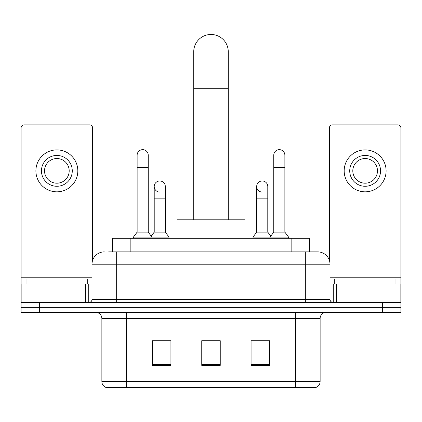 <?xml version="1.0" encoding="UTF-8"?>
<svg xmlns="http://www.w3.org/2000/svg" width="422" height="422" viewBox="0 0 422 422"><rect width="100%" height="100%" fill="white"/><g stroke="black" fill="none" stroke-linecap="round" stroke-linejoin="round"><path stroke-width="0.63" d="M112.363 251.876L112.363 238.314L309.637 238.314L309.637 251.876M108.934 251.876L317.476 251.876M108.654 251.876L116.667 251.876L116.667 264.209L92.007 264.209L92.007 299.351A3.081 3.081 0 0 1 88.921 302.437M104.334 251.876A12.333 12.333 0 0 0 92.007 264.209M317.666 251.876A12.333 12.333 0 0 1 329.993 264.209L329.993 299.351C330.178 301.224 331.207 302.252 333.079 302.437M39.594 302.437L21.1 302.437L21.1 307.369L39.594 307.369L21.1 307.369L21.1 312.301L39.594 312.301L39.594 307.369L382.406 307.369L39.594 307.369L39.594 302.437L382.406 302.437L382.406 307.369L400.9 307.369L382.406 307.369L382.406 312.301L39.594 312.301M382.406 312.301L400.9 312.301L400.9 283.937L400.9 302.437L382.406 302.437M320.129 381.604C319.96 384.558 318.478 386.531 315.693 387.523L295.469 387.523L295.469 381.604L320.129 381.604L320.129 318.468A6.166 6.166 0 0 1 326.296 312.301M101.871 381.604L126.531 381.604L126.531 387.523L295.469 387.523L106.307 387.523A6.166 6.166 0 0 1 101.871 381.604L101.871 318.468C101.502 314.722 99.45 312.665 95.704 312.301M269.574 365.383L269.574 340.723L251.074 340.723L251.074 365.383L269.574 365.383M170.926 365.383L170.926 340.723L152.426 340.723L152.426 365.383L170.926 365.383M220.247 365.383L220.247 340.723L201.753 340.723L201.753 365.383L220.247 365.383M153.597 340.849L165.93 340.849M256.07 340.849L268.403 340.849M220.247 340.849L201.753 340.849M87.686 283.937L87.686 279.005L26.032 279.005L26.032 283.937M85.687 302.437L85.687 283.937L28.037 283.937L28.037 302.437M92.618 260.358L92.618 127.95A3.081 3.081 0 0 0 89.538 124.865L24.181 124.865A3.081 3.081 0 0 0 21.1 127.95L21.1 283.937L28.037 283.937M85.687 283.937L92.007 283.937M21.1 302.437L21.1 283.937M56.859 155.449A15.414 15.414 0 0 0 41.446 170.863A15.414 15.414 0 0 0 56.859 186.276A15.414 15.414 0 0 0 72.273 170.863A15.414 15.414 0 0 0 56.859 155.449M56.859 158.53A12.333 12.333 0 0 0 44.532 170.863A12.333 12.333 0 0 0 56.859 183.195A12.333 12.333 0 0 0 69.192 170.863A12.333 12.333 0 0 0 56.859 158.53M56.859 191.825A20.963 20.963 0 0 0 77.822 170.863A20.963 20.963 0 0 0 56.859 149.9A20.963 20.963 0 0 0 35.896 170.863A20.963 20.963 0 0 0 56.859 191.825M193.735 219.815L193.735 51.742A17.265 17.265 0 0 1 211 34.477A17.265 17.265 0 0 1 228.265 51.742A17.265 17.265 0 0 0 211 34.477M228.265 219.815L228.265 51.742M244.913 238.314L244.913 219.815L177.087 219.815L177.087 238.314M137.134 167.534L148.233 167.534L148.233 232.147L137.134 232.147L137.134 155.201A5.549 5.549 0 0 1 143.032 149.662A5.549 5.549 0 0 1 148.233 155.201A5.549 5.549 0 0 0 143.032 149.662M137.134 232.147L133.436 237.08L133.436 238.314M148.233 232.147L151.936 237.08L133.436 237.08M165.313 232.147L165.313 198.852L154.215 198.852L154.215 232.147L165.313 232.147L169.011 237.08L151.936 237.08L151.936 238.314M273.767 167.534L284.866 167.534L284.866 232.147L273.767 232.147L273.767 155.201A5.549 5.549 0 0 1 279.665 149.662A5.549 5.549 0 0 1 284.866 155.201A5.549 5.549 0 0 0 279.665 149.662M273.767 232.147L270.064 237.08L270.064 238.314M284.866 232.147L288.564 237.08L252.989 237.08L252.989 238.314M288.564 237.08L288.564 238.314M159.416 192.063A5.549 5.549 0 0 1 154.215 186.524A5.549 5.549 0 0 1 160.112 180.985A5.549 5.549 0 0 1 165.313 186.524L165.313 198.852M154.215 232.147L151.224 236.135M169.011 237.08L169.011 238.314M261.888 192.063A5.549 5.549 0 0 1 256.687 186.524A5.549 5.549 0 0 1 262.584 180.985A5.549 5.549 0 0 1 267.785 186.524L267.785 198.852L256.687 198.852L256.687 186.524M267.785 198.852L267.785 232.147L256.687 232.147L256.687 198.852M256.687 232.147L252.989 237.08M267.785 232.147L270.776 236.135M393.963 302.437L393.963 283.937L336.313 283.937L336.313 302.437M393.963 283.937L400.9 283.937L400.9 127.95A3.081 3.081 0 0 0 397.819 124.865L332.462 124.865A3.081 3.081 0 0 0 329.382 127.95L329.382 260.358M329.993 283.937L336.313 283.937M365.141 155.449A15.414 15.414 0 0 0 349.727 170.863A15.414 15.414 0 0 0 365.141 186.276A15.414 15.414 0 0 0 380.554 170.863A15.414 15.414 0 0 0 365.141 155.449M365.141 158.53A12.333 12.333 0 0 0 352.808 170.863A12.333 12.333 0 0 0 365.141 183.195A12.333 12.333 0 0 0 377.468 170.863A12.333 12.333 0 0 0 365.141 158.53M365.141 191.825A20.963 20.963 0 0 0 386.104 170.863A20.963 20.963 0 0 0 365.141 149.9A20.963 20.963 0 0 0 344.178 170.863A20.963 20.963 0 0 0 365.141 191.825M395.968 283.937L395.968 279.005L334.314 279.005L334.314 283.937M130.857 251.876L130.857 238.314M291.143 251.876L291.143 238.314M116.667 302.437L116.667 299.351L329.993 299.351M92.007 299.351L116.667 299.351L116.667 264.209L305.333 264.209L305.333 302.437M329.993 264.209L305.333 264.209L305.333 251.876M295.469 312.301L295.469 318.468L101.871 318.468M320.129 318.468L295.469 318.468L295.469 381.604L126.531 381.604L126.531 312.301M220.247 364.529L201.753 364.529M170.926 364.529L152.426 364.529M269.574 364.529L251.074 364.529M92.007 277.771L21.1 277.771M88.72 283.937L88.72 302.437M21.147 283.937L21.147 302.437M24.998 302.437L24.998 283.937M193.735 88.736L228.265 88.736M400.9 277.771L329.993 277.771M400.853 302.437L400.853 283.937M397.002 283.937L397.002 302.437M333.28 302.437L333.28 283.937M148.233 167.534L148.233 155.201M284.866 167.534L284.866 155.201M154.215 198.852L154.215 186.524"/></g></svg>
